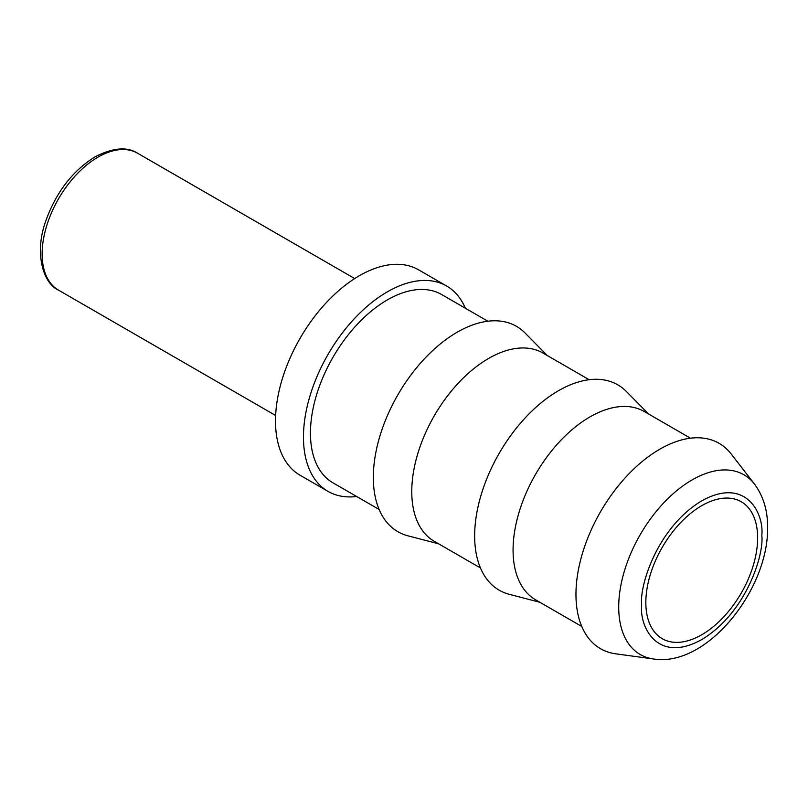 <?xml version="1.0" encoding="UTF-8"?>
<svg xmlns="http://www.w3.org/2000/svg" width="808" height="808" viewBox="0 0 808 808"><rect width="100%" height="100%" fill="white"/><g stroke="black" fill="none" stroke-linecap="round" stroke-linejoin="round"><path stroke-width="1.21" d="M701.738 634.765A79.053 45.642 120 0 0 753.379 565.105A79.053 45.642 120 0 0 741.269 501.758A79.053 45.642 120 0 0 701.738 505.677A79.053 45.642 120 0 0 650.097 575.336A79.053 45.642 120 0 0 662.217 638.684A79.053 45.642 120 0 0 701.738 634.765M465.358 308.232A118.574 68.458 120 0 0 446.602 285.992A118.574 68.458 120 0 0 387.305 291.87A118.574 68.458 120 0 0 309.848 396.354A118.574 68.458 120 0 0 328.018 491.375A118.574 68.458 120 0 0 356.661 496.496M446.602 285.992L418.645 269.852A118.574 68.458 120 0 0 359.358 275.73A118.574 68.458 120 0 0 281.891 380.225A118.574 68.458 120 0 0 300.071 475.245L328.018 491.375M615.736 653.824A118.574 68.458 -60 0 1 579.154 566.125A118.574 68.458 -60 0 1 659.813 449.197A118.574 68.458 -60 0 1 731.139 453.934L754.49 484.073A103.747 59.903 120 0 0 692.082 479.932A103.747 59.903 120 0 0 618.716 607A103.747 59.903 120 0 0 653.51 658.975L615.736 653.824M487.84 321.21L441.663 294.546A108.696 62.761 120 0 0 387.305 299.93A108.696 62.761 120 0 0 316.302 395.718A108.696 62.761 120 0 0 332.957 482.82L379.144 509.484M581.77 626.473L535.593 599.809A108.696 62.761 -60 0 1 518.928 512.706A108.696 62.761 -60 0 1 589.941 416.918A108.696 62.761 -60 0 1 644.289 411.535L690.466 438.199M539.885 602.293L509.262 594.314A118.574 68.458 -60 0 1 478.75 503.677A118.574 68.458 -60 0 1 558.5 390.698A118.574 68.458 -60 0 1 626.372 391.486L648.592 414.019M589.153 379.709L542.976 353.046A108.696 62.761 120 0 0 488.628 358.429A108.696 62.761 120 0 0 417.615 454.217A108.696 62.761 120 0 0 434.28 541.31L480.457 567.974M547.269 355.53L525.048 332.987A118.574 68.458 120 0 0 457.187 332.209A118.574 68.458 120 0 0 377.427 445.188A118.574 68.458 120 0 0 407.949 535.825L438.572 543.794M58.509 290.133A79.053 45.642 -60 0 1 46.389 226.785A79.053 45.642 -60 0 1 98.031 157.126A79.053 45.642 -60 0 1 137.562 153.217C127.088 146.47 112.928 147.682 95.071 156.833C72.478 170.902 56.005 192.375 45.672 221.261C34.189 253.056 43.026 283.376 58.509 290.133L275.639 415.494M761.813 535.532C764.227 554.429 746.198 612.969 701.738 639.582C657.278 664.307 639.249 626.584 641.663 604.899C639.249 586.002 657.278 527.472 701.738 500.849C746.198 476.124 764.227 513.848 761.813 535.532M354.692 278.568L137.562 153.217M754.49 484.073C763.358 496.092 767.721 510.555 767.6 527.472C768.65 589.133 707.242 667.519 653.51 658.975"/></g></svg>
